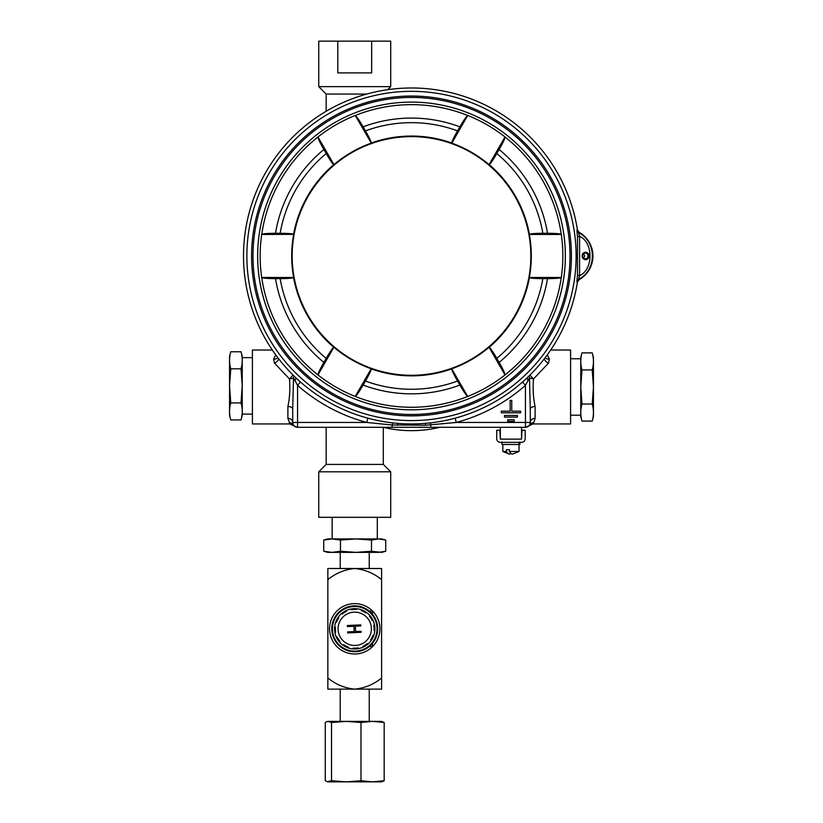 <?xml version="1.0" encoding="UTF-8"?>
<svg xmlns="http://www.w3.org/2000/svg" width="823" height="823" viewBox="0 0 823 823"><rect width="100%" height="100%" fill="white"/><g stroke="black" fill="none" stroke-linecap="round" stroke-linejoin="round"><path stroke-width="1.23" d="M583.589 253.762L584.721 255.963L583.589 258.155M582.622 255.963A2.86 2.685 90 0 0 585.318 258.823A2.86 2.685 90 0 0 588.003 255.963A2.86 2.685 90 0 0 585.318 253.093A2.86 2.685 90 0 0 582.622 255.963M589.093 255.963A3.714 3.487 -90 0 1 585.606 259.667A3.714 3.487 -90 0 1 582.118 255.963A3.714 3.487 -90 0 1 585.606 252.25A3.714 3.487 -90 0 1 589.093 255.963M577.458 229.956L579.053 232.261L578.518 232.672A3.23 3.22 55 0 1 576.892 230.347L577.458 229.956A167.985 167.985 0 0 0 411.5 87.979A167.985 167.985 0 0 0 243.515 255.963A167.985 167.985 0 0 0 411.5 423.938A167.985 167.985 0 0 0 577.448 282.011L576.882 281.62A3.23 3.22 125 0 1 578.518 279.295L579.053 279.707L577.448 282.011M579.053 232.261A27.221 27.221 0 0 1 579.053 279.707M411.5 91.332A164.631 164.631 0 0 1 576.131 255.963A164.631 164.631 0 0 1 411.5 420.594A164.631 164.631 0 0 1 246.869 255.963A164.631 164.631 0 0 1 411.5 91.332M577.479 275.232L577.479 236.736L579.577 236.366L578.518 232.672C596.984 241.551 596.973 270.417 578.518 279.295L579.577 275.602C593.455 269.8 593.465 242.178 579.577 236.366L579.577 275.602L577.479 275.232L576.882 281.62M576.892 230.347L577.479 236.736M411.5 415.882A159.919 159.919 0 0 0 571.419 255.963A159.919 159.919 0 0 0 411.5 96.044A159.919 159.919 0 0 1 571.419 255.963A159.919 159.919 0 0 1 411.5 415.872A159.919 159.919 0 0 1 251.581 255.963A159.919 159.919 0 0 1 411.5 96.044A159.919 159.919 0 0 0 251.581 255.963A159.919 159.919 0 0 0 411.5 415.882M411.5 375.288A119.335 119.335 0 0 1 292.165 255.963A119.335 119.335 0 0 1 411.5 136.628A119.335 119.335 0 0 1 530.835 255.963A119.335 119.335 0 0 1 411.5 375.288M371.194 143.14A119.808 119.808 0 0 0 333.953 164.641L317.976 136.968A151.339 151.339 0 0 1 355.217 115.467L371.235 143.017C371.307 141.844 369.383 137.791 365.463 130.867A133.295 133.295 0 0 1 457.537 130.867L459.862 126.835A137.883 137.883 0 0 0 363.138 126.835L365.463 130.867M326.186 153.541L323.861 149.508A137.883 137.883 0 0 0 275.489 233.279L280.149 233.279A133.295 133.295 0 0 1 326.186 153.541C330.229 160.403 332.77 164.096 333.819 164.621L333.953 164.641M293.646 234.462A119.808 119.808 0 0 0 293.646 277.464L261.693 277.464A151.339 151.339 0 0 1 261.693 234.462L293.554 234.36C292.577 233.711 288.101 233.351 280.149 233.279M261.693 277.464L261.735 277.526C262.979 278.205 267.568 278.575 275.489 278.637A137.883 137.883 0 0 0 323.861 362.408L326.186 358.375A133.295 133.295 0 0 1 280.149 278.637C288.112 278.565 292.577 278.205 293.554 277.567L293.646 277.464M333.953 347.275A119.808 119.808 0 0 0 371.194 368.776L355.217 396.449A151.339 151.339 0 0 1 317.976 374.949L333.819 347.296C332.77 347.831 330.218 351.514 326.186 358.375M365.463 381.049L363.138 385.082A137.883 137.883 0 0 0 459.862 385.082L457.537 381.049A133.295 133.295 0 0 1 365.463 381.049C369.383 374.126 371.307 370.072 371.235 368.899L371.194 368.776M355.217 396.449L355.289 396.439C356.503 395.709 359.116 391.923 363.138 385.082M411.5 409.803A153.839 153.839 0 0 1 257.661 255.963A153.839 153.839 0 0 1 411.5 102.114A153.86 153.86 0 0 0 257.64 255.963A153.86 153.86 0 0 0 411.5 409.813A153.86 153.86 0 0 0 565.36 255.963A153.86 153.86 0 0 0 411.5 102.103A153.839 153.839 0 0 1 565.339 255.963A153.839 153.839 0 0 1 411.5 409.803M323.861 362.408C319.952 369.29 317.976 373.447 317.945 374.877L317.976 374.949M275.489 233.279C267.578 233.341 262.99 233.711 261.735 234.401L261.693 234.462M317.976 136.968L317.945 137.04C317.976 138.459 319.941 142.616 323.861 149.508M363.138 126.835C359.126 120.004 356.513 116.218 355.289 115.477L355.217 115.467M411.5 97.443A158.51 158.51 0 0 1 570.01 255.963A158.51 158.51 0 0 1 411.5 414.473A158.51 158.51 0 0 1 252.99 255.963A158.51 158.51 0 0 1 411.5 97.443M280.149 278.637L275.489 278.637M459.862 385.082C463.874 391.913 466.487 395.698 467.711 396.439L451.765 368.899C451.693 370.083 453.617 374.126 457.537 381.049M451.806 368.776A119.808 119.808 0 0 0 489.047 347.275L505.024 374.949A151.339 151.339 0 0 1 467.783 396.449M505.024 374.949L505.055 374.877C505.024 373.457 503.059 369.301 499.139 362.408A137.883 137.883 0 0 0 547.511 278.637L542.851 278.637C534.899 278.565 530.424 278.205 529.446 277.567L529.354 277.464A119.808 119.808 0 0 0 529.354 234.462L561.307 234.462A151.339 151.339 0 0 1 561.307 277.464L529.354 277.464M489.047 347.275L489.181 347.296C490.23 347.82 492.771 351.514 496.814 358.375L499.139 362.408M547.511 278.637C555.422 278.575 560.01 278.205 561.265 277.526L561.307 277.464M561.307 234.462L561.265 234.401C560.021 233.711 555.432 233.341 547.511 233.279A137.883 137.883 0 0 0 499.139 149.508L496.814 153.541C492.782 160.403 490.23 164.086 489.181 164.621L489.047 164.641A119.808 119.808 0 0 0 451.806 143.14L467.711 115.477C466.497 116.218 463.884 119.993 459.862 126.835M529.354 234.462L529.446 234.36C530.424 233.711 534.888 233.351 542.851 233.279L547.511 233.279M451.806 143.14L451.765 143.017C451.693 141.844 453.617 137.801 457.537 130.867M467.783 115.467A151.339 151.339 0 0 1 505.024 136.968L489.047 164.641M499.139 149.508C503.048 142.626 505.024 138.47 505.055 137.04L505.024 136.968M547.295 354.836L549.383 359.219L548.499 363.149L533.53 378.94C532.728 388.806 533.253 398.003 535.115 406.521A4.835 2.562 -0 0 0 530.279 409.072L529.487 377.891L525.444 385.359L522.512 382.037M501.269 411.171L510.137 411.171L510.137 400.42L511.752 400.42L511.752 411.171L520.62 411.171L520.62 412.786L501.269 412.786L501.269 411.171M530.279 409.072L530.279 422.456A4.835 4.835 150 0 1 527.862 426.653A4.835 4.835 180 0 1 525.444 427.302L525.444 385.359A172.418 172.418 150 0 1 497.709 405.276A172.418 172.418 165 0 1 456.281 422.456L425.522 425.244L392.046 424.987L366.719 422.456L367.881 418.177M525.444 427.302L430.954 427.302L430.511 422.857M430.954 427.302L297.556 427.302L297.556 422.456L366.719 422.456A172.418 172.418 -138.6 0 1 297.556 385.359L293.513 377.891L292.721 409.072A4.835 2.562 -0 0 0 287.885 406.521C289.747 398.003 290.272 388.806 289.47 378.94L274.501 363.149L273.617 359.219L275.705 354.836M392.046 427.302L392.489 422.857M550.669 350.032L570.596 350.032L570.596 423.938L533.376 423.938M535.115 406.521L535.115 418.351L533.716 422.785L533.006 423.938L525.671 427.302M272.331 350.032L252.404 350.032L252.404 423.938L289.994 423.938L287.885 418.351L287.885 406.521M535.115 418.351A4.835 4.105 0 0 0 530.279 422.456L529.58 424.966L530.279 422.456L456.281 422.456L455.119 418.177M530.279 415.204L530.279 422.456L529.58 424.966A4.835 4.64 31.2 0 1 533.716 422.785M289.284 422.785A4.835 4.64 -31.2 0 1 293.42 424.966L292.721 422.456L293.42 424.966L292.721 422.456L292.721 414.082M292.721 409.072L292.721 422.456A4.835 4.835 0 0 0 297.556 427.302M287.885 418.351A4.835 4.105 -0 0 1 292.721 422.456L297.556 422.456L297.556 385.359L300.488 382.037M293.616 375.627A4.835 3.446 138.1 0 1 293.513 377.891A4.835 1.039 -8.3 0 1 289.47 378.94A4.835 0.761 135.5 0 0 292.885 374.907M530.115 374.907A4.835 0.761 -135.5 0 0 533.53 378.94A4.835 1.039 8.3 0 1 529.487 377.891A4.835 3.446 -138.1 0 1 529.384 375.627M507.719 421.386L507.719 419.771L514.169 419.771L514.169 421.386L507.719 421.386M504.489 417.086L504.489 415.471L517.4 415.471L517.4 417.086L504.489 417.086M528.201 380.596A4.835 2.13 44.7 0 1 527.265 377.685M544.301 358.828A4.835 2.747 -144.9 0 0 548.499 363.149M545.238 357.604A4.835 3.631 175.5 0 0 549.383 359.219M425.522 425.244L425.244 423.372M397.478 425.244L397.756 423.372M294.799 380.596A4.835 2.13 135.3 0 0 295.735 377.685M274.501 363.149A4.835 2.747 144.9 0 0 278.699 358.828M273.617 359.219A4.835 3.631 -175.5 0 0 277.762 357.604M519.92 441.972L519.92 444.502L501.968 444.502L501.968 441.972M510.949 453.504A13.507 5.175 -90 0 1 509.2 454.059L502.832 451.488L506.412 451.488L506.412 449.718L509.386 449.718L509.386 451.488L519.066 451.488L518.974 442.352M519.457 442.352L519.457 444.502M509.386 451.488A13.507 5.175 90 0 0 512.688 454.059L519.066 451.488M509.2 454.059A13.507 5.175 -90 0 1 506.412 451.488M506.412 449.718L509.386 449.718M500.333 427.302L500.333 439.122L521.556 439.122L521.967 430.254L525.187 430.254L525.187 438.721A3.631 3.631 180 0 1 521.556 442.352L500.333 442.352A3.631 3.631 0 0 1 496.701 438.721L496.701 430.254L499.921 430.254L500.333 439.122L521.556 439.122L521.556 427.302M439.801 427.302A120.95 120.95 0 0 1 383.24 427.302M230.769 419.946L229.545 415.378L229.545 356.338L230.769 351.771C229.154 357.449 229.154 363.138 230.769 368.817L229.545 385.864L230.769 402.91C229.154 408.589 229.154 414.267 230.769 419.946L241.016 419.946C242.631 414.267 242.631 408.589 241.016 402.91L242.24 385.864L242.24 415.378L241.016 419.946M241.016 351.771L242.24 356.338L242.24 385.864L241.016 368.817C242.631 363.138 242.631 357.449 241.016 351.771L230.769 351.771M241.016 368.817L230.769 368.817L241.016 368.817M230.769 402.91L241.016 402.91L230.769 402.91M592.231 352.892L593.455 357.46L593.455 416.51L592.231 421.078C593.846 415.389 593.846 409.71 592.231 404.031L593.455 386.985L592.231 369.939C593.846 364.26 593.846 358.571 592.231 352.892L581.984 352.892C580.369 358.571 580.369 364.26 581.984 369.939L580.76 386.985L580.76 357.46L581.984 352.892M581.984 421.078L580.76 416.51L580.76 386.985L581.984 404.031C580.369 409.71 580.369 415.389 581.984 421.078L592.231 421.078M581.984 404.031L592.231 404.031L581.984 404.031M592.231 369.939L581.984 369.939L592.231 369.939M354.734 517.317L390.709 517.317L390.709 471.816L318.748 471.816L318.748 517.317L354.734 517.317M326.155 427.302L326.155 464.409L383.302 464.409L390.709 471.816M326.155 111.27L326.155 94.059L366.719 94.059M354.734 86.652L390.709 86.652L390.709 41.15L371.657 41.15L371.657 72.897L337.8 72.897L337.8 41.15L318.748 41.15L318.748 86.652L354.734 86.652M337.8 41.15L371.657 41.15M381.605 579.629C373.786 573.22 364.826 569.506 354.734 568.498L381.605 568.498L381.605 689.129L327.852 689.129L327.852 568.498L354.734 568.498C344.703 569.485 335.743 573.199 327.852 579.629M381.605 677.987C373.786 684.407 364.826 688.11 354.734 689.129C344.631 688.11 335.671 684.407 327.852 677.987M329.55 628.813A25.184 25.184 0 0 1 354.734 603.629A25.184 25.184 0 0 1 379.917 628.813A25.184 25.184 0 0 1 354.734 653.997A25.184 25.184 0 0 1 329.55 628.813M369.722 646.189A1.697 1.697 0 0 0 372.634 645.026A1.697 1.697 0 0 0 372.109 643.802M372.109 613.824A1.697 1.697 0 0 0 371.574 611.026A1.697 1.697 0 0 0 369.722 611.427M366.914 538.931L377.304 538.931L377.304 517.317M385.73 540.042L381.605 538.931L327.852 538.931L323.727 540.042L332.101 538.931L340.485 540.042L355.978 538.931L371.482 540.042L378.611 538.931L385.73 540.042L385.73 551.256L381.605 552.367L371.482 551.256L355.978 552.367L340.485 551.256L332.101 552.367L323.727 551.256L327.852 552.367L378.611 552.367L385.73 551.256M323.727 540.042L323.727 551.256M340.485 540.042L340.485 551.256M371.482 540.042L371.482 551.256M369.239 552.367L369.239 568.498M335.403 629.739A19.351 19.351 0 0 1 335.445 627.208L334.642 627.147A20.153 20.153 0 0 1 335.753 622.003L336.514 622.27A19.351 19.351 0 0 1 338.829 617.785L338.16 617.322A20.153 20.153 0 0 1 341.699 613.423L342.224 614.04A19.351 19.351 0 0 1 346.473 611.314L346.133 610.584A20.153 20.153 0 0 1 351.143 608.979L351.287 609.771A19.351 19.351 0 0 1 356.328 609.524L356.4 608.722A20.153 20.153 0 0 1 361.544 609.843L361.266 610.594A19.351 19.351 0 0 1 365.762 612.909L366.214 612.25A20.153 20.153 0 0 1 370.113 615.789L369.496 616.304A19.351 19.351 0 0 1 372.233 620.552L372.963 620.213A20.153 20.153 0 0 1 374.568 625.223L373.776 625.367A19.351 19.351 0 0 1 374.012 630.408L374.815 630.48A20.153 20.153 0 0 1 373.704 635.623L372.942 635.346A19.351 19.351 0 0 1 370.628 639.841L371.296 640.304A20.153 20.153 0 0 1 367.758 644.193L367.233 643.576A19.351 19.351 0 0 1 362.984 646.312L363.324 647.043A20.153 20.153 0 0 1 358.314 648.647L358.17 647.855A19.351 19.351 0 0 1 353.129 648.092L353.057 648.894A20.153 20.153 0 0 1 347.923 647.783L348.191 647.022A19.351 19.351 0 0 1 343.695 644.707L343.242 645.376A20.153 20.153 0 0 1 339.343 641.837L339.961 641.312A19.351 19.351 0 0 1 337.224 637.064L336.494 637.414A20.153 20.153 0 0 1 334.889 632.403L335.691 632.259A19.351 19.351 0 0 1 335.403 629.739M371.368 628.011A16.666 16.666 0 0 1 355.526 645.458A16.666 16.666 0 0 1 338.088 629.616A16.666 16.666 0 0 1 353.931 612.168A16.666 16.666 0 0 1 371.368 628.011M334.591 629.78A20.153 20.153 0 0 1 334.642 627.147L334.755 626.108L334.642 627.147L335.445 627.208L334.642 627.147A20.153 20.153 0 0 0 334.992 632.897M335.105 633.412L334.889 632.403L335.105 633.412A20.153 20.153 0 0 0 347.923 647.783M374.815 630.48A20.153 20.153 0 0 0 351.143 608.979A20.153 20.153 0 0 0 334.755 626.108M371.296 640.304A20.153 20.153 0 0 0 373.704 635.623M363.324 647.043A20.153 20.153 0 0 0 367.758 644.193M344.652 646.271A20.153 20.153 0 0 0 358.314 648.647M334.889 632.403L335.691 632.259L334.889 632.403M347.409 626.57L347.357 625.531L360.772 624.894L360.824 625.922L355.32 626.19L355.577 631.519L361.081 631.262L361.132 632.29L347.707 632.938L347.656 631.899L354.199 631.591L353.941 626.252L347.409 626.57M338.16 617.322A20.153 20.153 0 0 0 335.753 622.003M346.133 610.584A20.153 20.153 0 0 0 341.699 613.423M366.214 612.25A20.153 20.153 0 0 0 361.544 609.843M372.963 620.213A20.153 20.153 0 0 0 370.113 615.789M377.654 627.712A22.951 22.951 0 0 1 355.834 651.734A22.951 22.951 0 0 1 331.803 629.914A22.951 22.951 0 0 1 353.623 605.882A22.951 22.951 0 0 1 377.654 627.712M335.146 640.778L334.57 639.79M355.299 651.754L354.157 651.754M374.887 639.79L374.311 640.778M374.311 616.839L374.887 617.836M354.157 605.862L355.299 605.862M334.57 617.836L335.146 616.839M358.715 781.85L374.506 781.85M327.287 781.696L331.535 780.739L346.257 781.85L360.978 780.739L372.582 781.85L384.176 780.739L381.605 781.85L327.852 781.85L325.28 780.739L325.28 722.491L327.287 721.534M331.535 780.739L331.535 722.491L327.852 721.38M360.978 780.739L360.978 722.491L346.257 721.38L331.535 722.491M384.176 780.739L384.176 722.491L372.582 721.38L360.978 722.491M328.408 721.38L381.605 721.38L384.176 722.491M451.765 143.017A119.901 119.901 0 0 0 371.235 143.017M333.819 164.621A119.901 119.901 0 0 0 293.554 234.36M293.554 277.567A119.901 119.901 0 0 0 333.819 347.296M371.235 368.899A119.901 119.901 0 0 0 451.765 368.899M467.711 396.439A151.309 151.309 0 0 1 355.289 396.439M355.289 115.477A151.309 151.309 0 0 1 467.711 115.477M317.945 374.877A151.309 151.309 0 0 1 261.735 277.526M261.735 234.401A151.309 151.309 0 0 1 317.945 137.04M542.851 278.637A133.295 133.295 0 0 1 496.814 358.375M496.814 153.541A133.295 133.295 0 0 1 542.851 233.279M529.446 234.36A119.901 119.901 0 0 0 489.181 164.621M489.181 347.296A119.901 119.901 0 0 0 529.446 277.567M505.055 137.04A151.309 151.309 0 0 1 561.265 234.401M561.265 277.526A151.309 151.309 0 0 1 505.055 374.877M332.451 629.883A22.303 22.303 0 0 1 353.653 606.53A22.303 22.303 0 0 1 377.006 627.743A22.303 22.303 0 0 1 355.803 651.096A22.303 22.303 0 0 1 332.451 629.883M297.329 427.302L289.624 423.938M530.187 423.423L529.58 424.966M502.832 451.488L502.832 444.502M242.24 414.082L252.404 414.082M242.24 357.645L252.404 357.645M580.76 358.766L570.596 358.766M580.76 415.204L570.596 415.204M383.302 464.409L383.302 427.312M387.684 89.676L390.709 86.652M326.155 464.409L318.748 471.816M326.155 94.059L318.748 86.652M332.153 538.931L332.153 517.317M340.218 552.367L340.218 568.498M369.239 721.38L369.239 689.129M340.218 721.38L340.218 689.129"/></g></svg>
